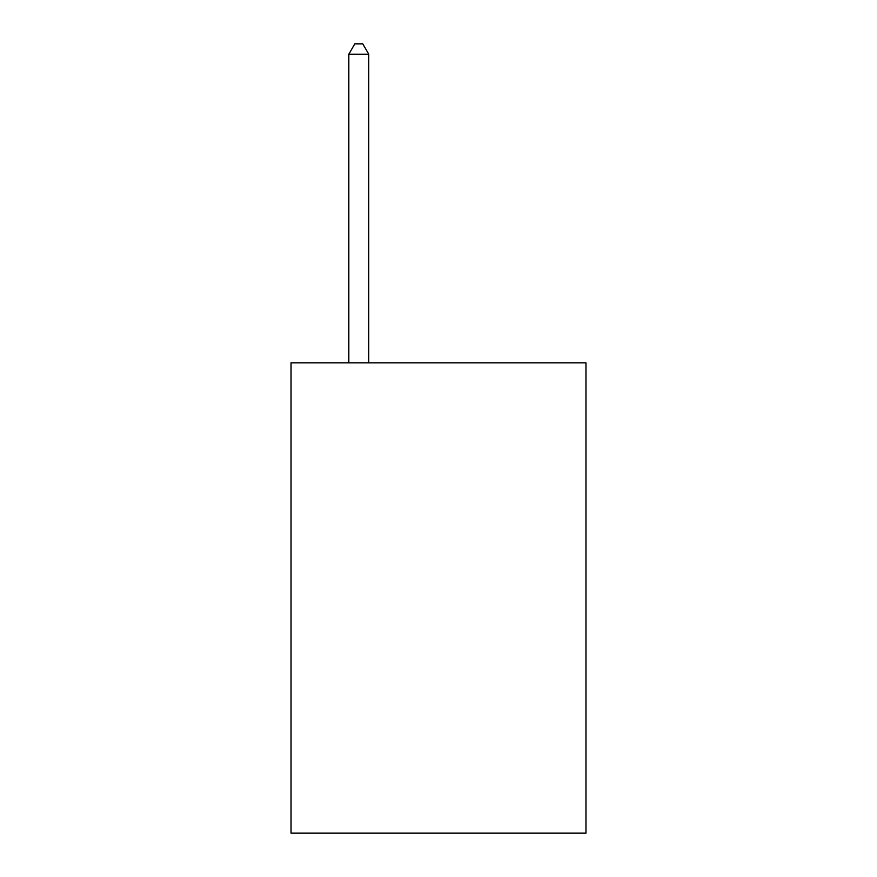 <?xml version="1.0" encoding="UTF-8"?>
<svg xmlns="http://www.w3.org/2000/svg" width="877" height="877" viewBox="0 0 877 877"><rect width="100%" height="100%" fill="white"/><g stroke="black" fill="none" stroke-linecap="round" stroke-linejoin="round"><path stroke-width="1.32" d="M585.968 362.859L585.968 833.15L291.032 833.15L291.032 362.859L585.968 362.859M368.757 362.859L368.757 54.21L348.827 54.21L348.827 362.859M348.827 54.21L354.801 43.85L362.771 43.85L368.757 54.21"/></g></svg>
